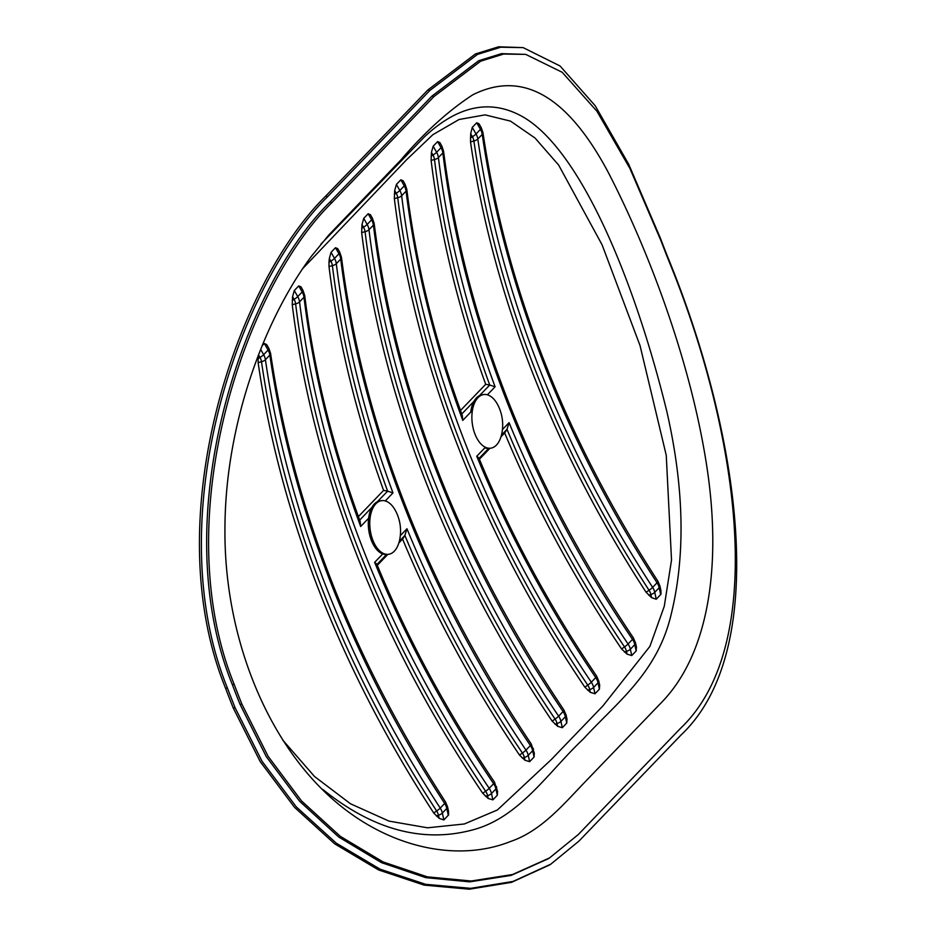 <?xml version="1.0" encoding="UTF-8"?>
<svg xmlns="http://www.w3.org/2000/svg" width="936" height="936" viewBox="0 0 936 936"><rect width="100%" height="100%" fill="white"/><g stroke="black" fill="none" stroke-linecap="round" stroke-linejoin="round"><path stroke-width="1.4" d="M331.882 202.644L433.988 96.525L480.741 61.156L503.626 54.054L525.704 54.382L562.197 72.283L596.911 111.208L629.928 168.48L661.027 240.856A1011.921 766.022 -136.1 0 0 668.702 260.559C737.006 427.05 770.948 642.658 680.378 728.465L578.261 834.573L549.561 857.914L512.53 874.528L471.194 881.01L427.296 876.845L383.023 861.916L340.295 836.328L301.462 800.877L268.082 756.276L241.874 704.094A1011.921 766.022 43.9 0 1 234.199 684.403C166.526 517.83 244.799 288.007 331.882 202.644L329.87 202.153L431.987 96.045L478.705 60.711L501.52 53.645L525.704 54.382M548.215 858.757L511.103 875.406L469.732 881.852L425.821 877.652L381.373 862.606L338.738 837.018L299.684 801.321L266.304 756.686L240.037 704.352A1014.179 767.731 43.9 0 1 232.339 684.614C164.514 517.69 242.81 287.481 329.87 202.153M660.945 703.053C710.564 652.684 722.791 559.482 705.171 456.23C687.983 353.562 646.53 246.109 607.756 171.428C567.122 95.659 522.136 70.106 472.809 94.793C448.426 110.635 424.347 132.479 400.585 160.29L328.829 234.983L311.407 256.288C265.251 318.158 225.295 422.581 224.944 528.22C223.95 630.525 262.361 731.192 323.985 791.154C380.601 846.355 454.533 863.811 510.471 841.511C542.494 830.618 564.981 802.456 589.001 777.816L660.945 703.053M320.966 244.062L424.254 137.042C456.382 106.762 487.831 99.274 518.579 114.578C578.296 143.746 634.269 278.425 666.865 411.629C684.204 487.843 685.632 555.481 671.135 614.531C657.142 673.592 616.485 702.632 583.292 739.019C548.016 772.165 519.094 818.462 471.393 830.232C421.949 843.043 372.411 829.436 322.803 789.422M660.921 590.604L660.991 594.196L656.265 599.239L651.55 597.648L646.097 592.254A1036.714 784.789 43.9 0 1 470.515 141.909L470.679 133.719L472.282 127.366L476.728 122.756L479.056 123.856L481.268 127.752A6.763 1.615 -29.6 0 0 481.151 127.624M481.572 130.42A1036.714 784.789 -136.1 0 0 482.169 134.456M460.512 410.471L485.714 384.286A1036.714 784.789 43.9 0 1 431.11 160.384L431.438 152.369L433.169 146.215L437.603 141.605L439.85 142.553L441.839 146.063A6.763 1.615 -29.6 0 0 441.722 145.934M599.66 685.152L599.414 689.142L594.98 693.751L590.312 692.347L584.836 687.164A1036.714 784.789 43.9 0 1 394.349 198.584L394.676 190.57L396.408 184.415L400.842 179.806L403.088 180.753L405.077 184.263A6.763 1.615 -29.6 0 0 404.96 184.123M636.422 646.952L636.176 650.941L631.741 655.551L627.073 654.147L621.598 648.964A1036.714 784.789 43.9 0 1 504.691 432.959L500.971 436.831M489.949 448.274L479.419 459.213M566.982 719.105L566.748 723.095L562.314 727.705L557.645 726.301L552.158 721.118A1036.714 784.789 43.9 0 1 361.67 232.549L362.01 224.523L363.73 218.369L368.164 213.759L370.41 214.707L372.411 218.217A6.763 1.615 150.4 0 1 371.604 219.831L368.164 213.759M448.531 811.313L448.59 814.905L443.875 819.959L439.159 818.356L433.707 812.963A1036.714 784.789 43.9 0 1 258.125 362.618L258.196 355.715M269.182 351.129A1036.714 784.789 -136.1 0 0 269.779 355.177M264.326 343.477L266.666 344.565L268.878 348.461A6.763 1.615 150.4 0 1 268.082 350.076L264.326 343.477L262.15 345.735M496.361 786.568A6.763 2.925 167.6 0 1 496.642 787.141A6.763 2.925 167.6 0 1 495.916 788.919L491.482 793.529L492.874 799.859L488.206 798.466L482.73 793.272A1036.714 784.789 43.9 0 1 292.243 304.703L292.57 296.689L294.29 290.523L297.742 296.595A13.525 10.237 43.9 0 1 299.543 301.872A1032.209 781.373 -136.1 0 0 489.2 788.311A13.525 10.237 43.9 0 1 491.482 793.529A6.763 2.925 167.6 0 1 487.597 795.682A11.548 8.74 -136.1 0 0 485.644 791.236A1034.186 782.87 43.9 0 1 295.624 303.849A11.548 8.74 -136.1 0 0 294.079 299.356L292.57 296.689M492.874 799.859L497.308 795.249L495.916 788.919A13.525 10.237 -136.1 0 0 493.635 783.713A1032.209 781.373 43.9 0 1 374.634 562.349L383.269 553.375M497.542 791.259L497.308 795.249M533.122 748.367A6.763 2.925 167.6 0 1 533.403 748.94A6.763 2.925 167.6 0 1 532.678 750.719A13.525 10.237 -136.1 0 0 530.396 745.512L525.962 750.11A13.525 10.237 43.9 0 1 528.243 755.329L529.636 761.658L524.967 760.266L519.492 755.071A1036.714 784.789 43.9 0 1 402.574 539.066L398.853 542.938M387.843 554.381L377.313 565.332M529.636 761.658L534.07 757.048L532.678 750.719L528.243 755.329A6.763 2.925 -12.4 0 1 524.359 757.481A11.548 8.74 -136.1 0 0 522.405 753.035A6.763 1.205 -34 0 0 525.962 750.11A1032.209 781.373 -136.1 0 1 406.961 528.758L404.843 535.497L399.333 541.219M534.304 753.059L534.07 757.048M531.168 743.921A6.763 1.205 146 0 1 531.262 744.003A6.763 1.205 146 0 1 530.396 745.512A1032.209 781.373 43.9 0 1 340.739 259.061A13.525 10.237 -136.1 0 0 338.937 253.785L335.486 247.712L337.732 248.66L339.733 252.17A6.763 1.615 150.4 0 1 338.937 253.785L334.503 258.394A13.525 10.237 43.9 0 1 336.305 263.671A1032.209 781.373 -136.1 0 0 392.98 492.921L387.633 491.154A1034.186 782.87 43.9 0 1 332.385 265.649A11.548 8.74 -136.1 0 0 330.841 261.156L329.332 258.488L331.051 252.322L334.503 258.394A6.763 1.615 150.4 0 1 330.841 261.156L328.992 262.267L329.332 258.488M335.486 247.712L331.051 252.322M358.394 516.578L383.596 490.394A1036.714 784.789 43.9 0 1 329.004 266.503L328.992 262.267M360.138 521.352L360.664 526.512A1032.209 781.373 43.9 0 1 303.978 297.262A13.525 10.237 -136.1 0 0 302.176 291.985L298.724 285.913L300.982 286.861L302.971 290.371A6.763 1.615 150.4 0 1 302.176 291.985L297.742 296.595A6.763 1.615 150.4 0 1 294.079 299.356L292.231 300.468M298.724 285.913L294.29 290.523M282.602 739.92L314.519 776.506L350.532 803.802L389.013 821.106L427.518 827.81L464.373 823.972L497.414 809.968L551.281 759.576L602.924 705.908L649.923 646.343L664.279 606.247L671.522 560.009L666.245 455.294L640.037 345.606L602.105 244.858L558.675 165.11L535.029 138.025L510.506 121.118L485.094 114.871L459.05 119.504L432.841 134.702L406.774 159.541L302.761 268.562M374.634 562.349L376.81 564.104M377.348 501.731L387.633 491.154M402.574 539.066L404.843 535.497M387.551 491.131L383.596 490.394M485.386 447.268L476.752 456.241L478.928 457.996M504.691 432.959L507.008 429.308L509.067 422.651L502.421 429.565M394.676 190.57L396.197 193.237A11.548 8.74 43.9 0 1 397.73 197.742A1034.186 782.87 -136.1 0 0 587.75 685.117A11.548 8.74 43.9 0 1 589.703 689.575A6.763 2.925 -12.4 0 0 593.6 687.422A13.525 10.237 -136.1 0 0 591.306 682.204A1032.209 781.373 43.9 0 1 401.649 195.753L406.084 191.155A1032.209 781.373 -136.1 0 0 462.77 420.393L462.255 415.245M431.438 152.369L432.959 155.037A11.548 8.74 43.9 0 1 434.491 159.541A1034.186 782.87 -136.1 0 0 489.75 385.035L495.097 386.802A1032.209 781.373 43.9 0 1 438.411 157.552L442.845 152.954A1032.209 781.373 -136.1 0 0 632.502 639.393A13.525 10.237 43.9 0 1 634.795 644.611A6.763 2.925 -12.4 0 0 635.509 642.821L636.48 647.221M489.75 385.035L479.466 395.624M485.714 384.286L489.657 385.024M484.836 447.841A27.05 15.081 82.8 0 0 489.154 448.379L490.616 448.192A27.05 15.081 82.8 0 0 501.626 434.362A43.267 43.267 0 0 0 497.929 405.183A27.05 15.081 82.8 0 0 483.818 394.524A27.05 15.081 82.8 0 0 474.961 434.093A27.05 15.081 82.8 0 0 490.616 448.192M483.818 394.524L482.356 394.711A27.05 15.081 82.8 0 0 470.726 412.132M381.701 500.643L380.238 500.83A27.05 15.081 82.8 0 0 374.4 503.966A27.05 15.081 82.8 0 0 369.72 535.135A27.05 15.081 82.8 0 0 387.036 554.486L388.498 554.299A27.05 15.081 82.8 0 0 399.508 540.47A43.267 43.267 0 0 0 395.811 511.29A27.05 15.081 82.8 0 0 381.701 500.643A27.05 15.081 82.8 0 0 375.862 503.779A27.05 15.081 82.8 0 0 371.183 534.947A27.05 15.081 82.8 0 0 388.498 554.299M235.111 707.78A1016.426 769.427 43.9 0 1 227.413 688.03C158.278 517.889 239.031 283.526 327.729 196.595L429.835 90.476L477.465 54.417L500.725 47.209L523.142 47.619L560.067 65.988L595.214 105.768L628.711 164.268L660.371 238.118A1016.426 769.427 -136.1 0 0 668.07 257.868C737.802 427.939 773.428 647.548 681.104 734.947L578.998 841.054L550.801 864.162L513.01 881.443L470.668 888.346L425.658 884.321L380.18 869.228L336.258 843.149L296.314 806.914L262.01 761.249L235.111 707.78L233.263 708.037A1018.684 771.135 43.9 0 1 225.553 688.241C156.254 517.737 237.042 283 325.716 196.092L427.834 89.985L475.453 53.949L498.595 46.8L523.142 47.619M549.467 865.004L511.536 882.344L469.252 889.2L424.16 885.128L378.577 869.942L334.678 843.839L294.547 807.37L260.22 761.635L233.263 708.037M431.987 96.045L433.988 96.525M240.037 704.352L241.874 704.094M232.339 684.614L234.199 684.403M302.855 290.242A6.763 1.615 150.4 0 1 302.971 290.371L304.703 295.519A6.763 3.229 173 0 1 303.978 297.262L299.543 301.872A6.763 3.229 173 0 1 295.624 303.849L292.243 304.703M392.98 492.921L385.269 500.935M370.305 516.485L360.664 526.512M339.604 252.041A6.763 1.615 150.4 0 1 339.733 252.17L341.464 257.318A6.763 3.229 173 0 1 340.739 259.061L336.305 263.671A6.763 3.229 173 0 1 332.385 265.649L329.004 266.503M400.304 535.673L406.961 528.758M494.407 782.122A6.763 1.205 146 0 1 494.5 782.192A6.763 1.205 146 0 1 493.635 783.713L489.2 788.311A6.763 1.205 146 0 1 485.644 791.236L482.73 793.272M519.492 755.071L522.405 753.035A1034.186 782.87 43.9 0 1 404.89 535.415M386.521 554.533L376.962 564.478M359.681 520.1L371.92 507.37M522.323 758.125L524.359 757.481L524.967 760.266M488.206 798.466L487.597 795.682L485.562 796.325M445.419 801.86A6.763 1.299 147 0 1 445.513 801.953A6.763 1.299 147 0 1 444.67 803.486A1032.209 781.373 43.9 0 1 269.849 355.095A13.525 10.237 -136.1 0 0 268.082 350.076L263.648 354.685A13.525 10.237 43.9 0 1 265.414 359.705A1032.209 781.373 -136.1 0 0 440.236 808.096L444.67 803.486A13.525 10.237 -136.1 0 1 446.788 808.458L442.354 813.068A6.763 2.925 167.6 0 1 438.469 815.221A11.548 8.74 -136.1 0 0 436.656 810.974A1034.186 782.87 43.9 0 1 261.495 361.729A11.548 8.74 -136.1 0 0 259.986 357.447L258.523 354.861M258.125 362.618L261.495 361.729A6.763 3.159 171.8 0 0 265.414 359.705L269.849 355.095A6.763 3.159 171.8 0 0 270.574 353.34C293.471 507.253 351.784 656.791 445.513 801.953L447.513 806.668A6.763 2.925 167.6 0 1 446.788 808.458L448.309 815.35M433.707 812.963L436.656 810.974A6.763 1.299 147 0 0 440.236 808.096A13.525 10.237 43.9 0 1 442.354 813.068L443.875 819.959M260.664 349.432L263.648 354.685A6.763 1.615 150.4 0 1 259.986 357.447L258.02 358.628M268.761 348.332A6.763 1.615 150.4 0 1 268.878 348.473L270.574 353.34M447.232 806.107A6.763 2.925 167.6 0 1 447.513 806.68L448.578 811.512M439.159 818.356L438.469 815.221L436.305 815.911M563.846 709.968A6.763 1.205 146 0 1 563.928 710.038A6.763 1.205 146 0 1 563.074 711.547A1032.209 781.373 43.9 0 1 373.405 225.108A13.525 10.237 -136.1 0 0 371.604 219.831L367.169 224.441A13.525 10.237 43.9 0 1 368.971 229.718A1032.209 781.373 -136.1 0 0 558.628 716.157L563.074 711.547A13.525 10.237 -136.1 0 1 565.356 716.765L560.921 721.375A6.763 2.925 167.6 0 1 557.025 723.528A11.548 8.74 -136.1 0 0 555.083 719.082A1034.186 782.87 43.9 0 1 365.063 231.695A11.548 8.74 -136.1 0 0 363.519 227.191L362.01 224.523M361.67 232.549L365.063 231.695A6.763 3.229 173 0 0 368.971 229.718L373.405 225.108A6.763 3.229 173 0 0 374.143 223.365C395.612 390.757 458.874 552.989 563.928 710.038L566.069 714.975A6.763 2.925 167.6 0 1 565.356 716.765L566.748 723.095M552.158 721.118L555.083 719.082A6.763 1.205 146 0 0 558.628 716.157A13.525 10.237 43.9 0 1 560.921 721.375L562.314 727.705M363.73 218.369L367.169 224.441A6.763 1.615 150.4 0 1 363.519 227.191L361.67 228.314M372.282 218.088A6.763 1.615 150.4 0 1 372.411 218.217L374.143 223.365M565.8 714.414A6.763 2.925 167.6 0 1 566.069 714.975L567.04 719.375M557.645 726.301L557.025 723.528L555.001 724.172M507.008 429.308A1034.186 782.87 -136.1 0 0 624.511 646.916A11.548 8.74 43.9 0 1 626.465 651.374A6.763 2.925 -12.4 0 0 630.361 649.221A13.525 10.237 -136.1 0 0 628.068 644.003A1032.209 781.373 43.9 0 1 509.067 422.651M476.752 456.241A1032.209 781.373 -136.1 0 0 595.741 677.594A13.525 10.237 43.9 0 1 598.034 682.812L599.414 689.142M584.836 687.164L587.75 685.117A6.763 1.205 -34 0 0 591.306 682.204L595.741 677.594A6.763 1.205 146 0 0 596.606 676.084C549.221 605.814 509.98 533.087 478.881 457.903M462.77 420.393L472.423 410.366M487.387 394.816L495.097 386.802M621.598 648.964L624.511 646.916A6.763 1.205 -34 0 0 628.068 644.003L632.502 639.393A6.763 1.205 -34 0 0 633.368 637.884A6.763 1.205 -34 0 0 633.286 637.814M594.98 693.751L593.6 687.422L598.034 682.812A6.763 2.925 167.6 0 0 598.747 681.022L596.606 676.084A6.763 1.205 146 0 0 596.524 676.014M394.349 198.584L397.73 197.742A6.763 3.229 -7 0 0 401.649 195.753A13.525 10.237 -136.1 0 0 399.847 190.488L404.282 185.878A13.525 10.237 43.9 0 1 406.084 191.155A6.763 3.229 -7 0 0 406.809 189.411C416.099 264.397 434.573 339.686 462.267 415.291M431.11 160.384L434.491 159.541A6.763 3.229 -7 0 0 438.411 157.552A13.525 10.237 -136.1 0 0 436.609 152.287L441.043 147.677A13.525 10.237 43.9 0 1 442.845 152.954A6.763 3.229 -7 0 0 443.57 151.211C465.052 318.603 528.313 480.823 633.368 637.884L635.509 642.821M631.741 655.551L630.361 649.221L634.795 644.611L636.176 650.941M479.068 458.359L488.639 448.426M501.45 435.111L506.949 429.39M474.037 401.263L461.787 413.981M598.478 680.46A6.763 2.925 167.6 0 1 598.747 681.022L599.719 685.421M400.842 179.806L404.282 185.878A6.763 1.615 -29.6 0 0 405.077 184.263L406.809 189.411M431.11 156.148L432.959 155.037A6.763 1.615 -29.6 0 0 436.609 152.287L433.169 146.215M437.603 141.605L441.043 147.677A6.763 1.615 -29.6 0 0 441.839 146.063L443.57 151.211M394.349 194.349L396.197 193.237A6.763 1.615 -29.6 0 0 399.847 190.488L396.408 184.415M587.679 690.218L589.703 689.575L590.312 692.347M624.429 652.018L626.465 651.374L627.073 654.147M476.728 122.756L480.472 129.367A13.525 10.237 43.9 0 1 482.239 134.386A1032.209 781.373 -136.1 0 0 657.06 582.777L652.626 587.375A1032.209 781.373 43.9 0 1 477.805 138.996A13.525 10.237 -136.1 0 0 476.038 133.977L472.282 127.366M470.679 133.719L472.387 136.738A6.763 1.615 -29.6 0 0 476.038 133.977L480.472 129.367A6.763 1.615 -29.6 0 0 481.268 127.752L482.964 132.631A6.763 3.159 -8.2 0 1 482.239 134.386L477.805 138.996A6.763 3.159 -8.2 0 1 473.897 141.02A1034.186 782.87 -136.1 0 0 649.046 590.265A6.763 1.299 -33 0 0 652.626 587.375A13.525 10.237 -136.1 0 1 654.755 592.348L659.19 587.738A6.763 2.925 -12.4 0 0 659.903 585.959L660.968 590.803M482.964 132.631C505.861 286.545 564.186 436.082 657.903 581.233A6.763 1.299 -33 0 1 657.06 582.777A13.525 10.237 43.9 0 1 659.19 587.738L660.699 594.629M659.903 585.959L657.903 581.233A6.763 1.299 -33 0 0 657.809 581.151M470.41 137.92L472.387 136.738A11.548 8.74 43.9 0 1 473.897 141.02L470.515 141.909M646.097 592.254L649.046 590.265A11.548 8.74 43.9 0 1 650.859 594.5A6.763 2.925 -12.4 0 0 654.755 592.348L656.265 599.239M648.695 595.191L650.859 594.5L651.55 597.648M227.413 688.03L225.553 688.241M327.729 196.595L325.716 196.092M429.835 90.476L427.834 89.985M548.168 858.78L549.561 857.914M376.763 564.01C407.874 639.194 447.115 711.922 494.5 782.192L497.601 791.528M304.703 295.519C313.981 370.504 332.467 445.793 360.149 521.399M341.464 257.318C362.934 424.71 426.196 586.942 531.262 744.003L534.362 753.328M550.801 864.162L549.409 865.051"/></g></svg>
